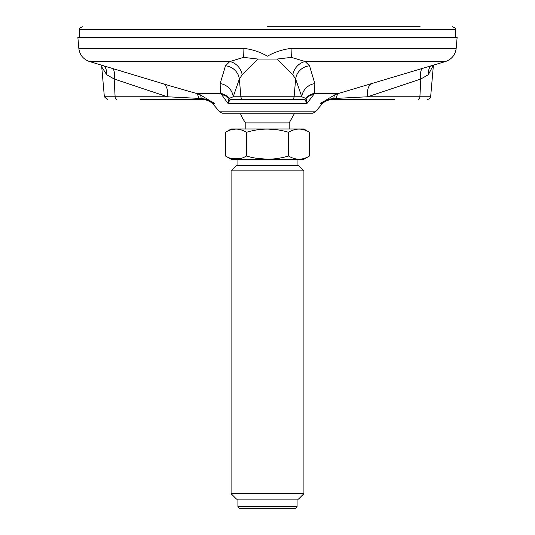<?xml version="1.0" encoding="UTF-8"?>
<svg xmlns="http://www.w3.org/2000/svg" width="535" height="535" viewBox="0 0 535 535"><rect width="100%" height="100%" fill="white"/><g stroke="black" fill="none" stroke-linecap="round" stroke-linejoin="round"><path stroke-width="0.8" d="M225.456 155.986L231.22 159.316L303.78 159.316L309.544 155.986C302.556 160.259 295.547 160.259 288.519 155.986C274.542 160.259 260.532 160.259 246.481 155.986C239.453 160.259 232.444 160.259 225.456 155.986L225.456 132.299C232.444 128.032 239.453 128.032 246.481 132.299C260.458 128.032 274.468 128.032 288.519 132.299C295.507 128.032 302.516 128.032 309.544 132.299L309.544 155.986M236.55 165.382L298.45 165.382L303.913 170.846L231.087 170.846L236.55 165.382M230.625 158.353L241.272 158.367M256.907 158.367L267.5 159.236M278.093 129.918L267.5 129.049M235.948 129.049L230.545 129.958M225.456 132.299L231.22 128.975L303.78 128.975L309.544 132.299M245.799 122.903L289.201 122.903L294.631 113.193L296.357 113.193L240.369 113.193A28.522 28.522 0 0 0 245.799 122.903L245.799 128.975M288.519 132.299L288.519 155.986M246.481 132.299L246.481 155.986M231.087 493.685L236.55 499.148L298.45 499.148L303.913 493.685L231.087 493.685L231.087 170.846M237.914 506.732L239.433 508.25L295.567 508.25L297.085 506.732L237.914 506.732L237.914 499.148M309.531 65.812A15.174 14.532 -18.2 0 0 295.648 79.013L292.799 74.746L277.09 59.051L291.421 57.379L305.177 61.545L309.531 65.812L314.827 83.567L314.674 93.311L306.829 103.629C305.94 100.961 304.897 99.597 303.706 99.543A3.036 3.016 -90 0 0 305.94 98.54L305.726 98.393A15.174 14.692 -162.5 0 1 314.674 93.311L339.036 93.311L335.151 94.595L320.238 103.629L322.324 103.629L315.396 111.828L312.861 113.193L222.139 113.193L219.604 111.828L212.676 103.629C209.74 100.954 206.289 99.59 202.324 99.543L206.764 99.543M202.457 99.543A3.036 1.819 90 0 1 201.113 98.54L198.759 98.393A15.174 6.366 105.1 0 0 195.964 93.311L199.849 94.595L214.762 103.629C210.823 100.961 206.724 99.597 202.457 99.543L140.518 99.543M221.59 94.595L220.326 93.311A15.174 14.692 162.5 0 1 229.274 98.393L229.06 98.54C228.579 98.808 228.278 100.506 228.171 103.629L221.59 94.595A15.174 14.077 150.4 0 1 229.06 98.54A3.036 3.016 -90 0 0 231.294 99.543C230.103 99.597 229.06 100.961 228.171 103.629L306.829 103.629C306.722 100.506 306.421 98.808 305.94 98.54A15.174 14.077 -150.4 0 1 313.41 94.595M171.073 86.162L195.964 93.311L220.326 93.311L220.173 83.567A15.174 14.632 -159.4 0 1 233.207 96.768L229.274 98.393M296.337 99.543L238.663 99.543M303.706 99.543L231.294 99.543M305.726 98.393L301.793 96.768L233.207 96.768L239.352 79.013A15.174 14.532 -161.8 0 0 225.469 65.812L229.823 61.545A15.174 13.154 -117.2 0 1 242.201 74.746L239.352 79.013L240.897 96.768A3.036 3.016 -90 0 0 243.9 99.543M292.799 74.746A15.174 13.154 -62.8 0 1 305.177 61.545L445.448 61.545L339.036 93.311A15.174 6.366 -105.1 0 0 336.241 98.393L333.887 98.54C329.038 98.808 324.491 100.506 320.238 103.629C324.177 100.961 328.276 99.597 332.543 99.543A3.036 1.819 -90 0 0 333.887 98.54A15.174 4.621 -109.9 0 1 335.151 94.595M371.591 83.848A15.174 8.533 -107.4 0 0 367.672 96.768L336.241 98.393M394.482 99.543L328.236 99.543M198.759 98.393L167.328 96.768A15.174 8.533 107.4 0 0 163.409 83.848M199.849 94.595A15.174 4.621 109.9 0 1 201.113 98.54C205.962 98.808 210.509 100.506 214.762 103.629L212.676 103.629M314.827 83.567A15.174 14.632 -20.6 0 0 301.793 96.768L295.648 79.013L294.103 96.768A3.036 3.016 -90 0 1 291.1 99.543M421.908 68.654A15.174 8.446 -109.2 0 0 420.824 79.013L367.672 96.768L419.895 96.768L420.824 79.013L428.274 74.746A15.174 12.405 -113.3 0 1 430.488 66.066M220.173 83.567L225.469 65.812M171.046 86.155L89.552 61.545C83.286 59.331 79.715 54.931 78.826 48.344L77.863 37.336L457.137 37.336L456.174 48.344L291.943 48.344A15.174 1.966 -90 0 1 291.421 57.379M116.918 99.543A3.036 1.819 90 0 1 115.105 96.768L167.328 96.768L114.176 79.013A15.174 8.446 109.2 0 0 113.092 68.654M107.381 99.543L104.358 96.768L115.105 96.768L114.176 79.013L106.726 74.746L102.011 67.39M104.512 66.066A15.174 12.405 -66.7 0 1 106.726 74.746M433.397 65.183L428.274 74.746M277.09 59.051L257.91 59.051L242.201 74.746M89.552 61.545L229.823 61.545L243.579 57.379L257.91 59.051M243.579 57.379A15.174 1.966 90 0 1 243.057 48.344C251.691 49.153 259.796 51.768 267.373 56.208C275.05 51.855 283.242 49.233 291.943 48.344M455.773 37.336L455.639 29.733L79.361 29.733L79.227 37.336M420.129 26.75L267.5 26.75M283.777 26.75L387.574 26.75M315.396 111.828L219.604 111.828M418.082 99.543A3.036 1.819 -90 0 0 419.895 96.768L430.642 96.768C431.337 97.397 430.334 98.32 427.619 99.543M243.057 48.344L78.826 48.344M297.085 165.382L297.085 159.316M237.914 165.382L237.914 159.316M289.201 128.975L289.201 122.903M303.913 493.685L303.913 170.846M297.085 506.732L297.085 499.148M322.324 103.629C325.26 100.954 328.711 99.59 332.676 99.543M430.642 96.768L433.41 65.183M104.358 96.768L101.59 65.183M445.448 61.545C451.714 59.331 455.285 54.931 456.174 48.344M79.361 29.733C78.605 29.01 79.615 28.021 82.397 26.75M455.639 29.733C456.395 29.01 455.385 28.021 452.603 26.75"/></g></svg>
